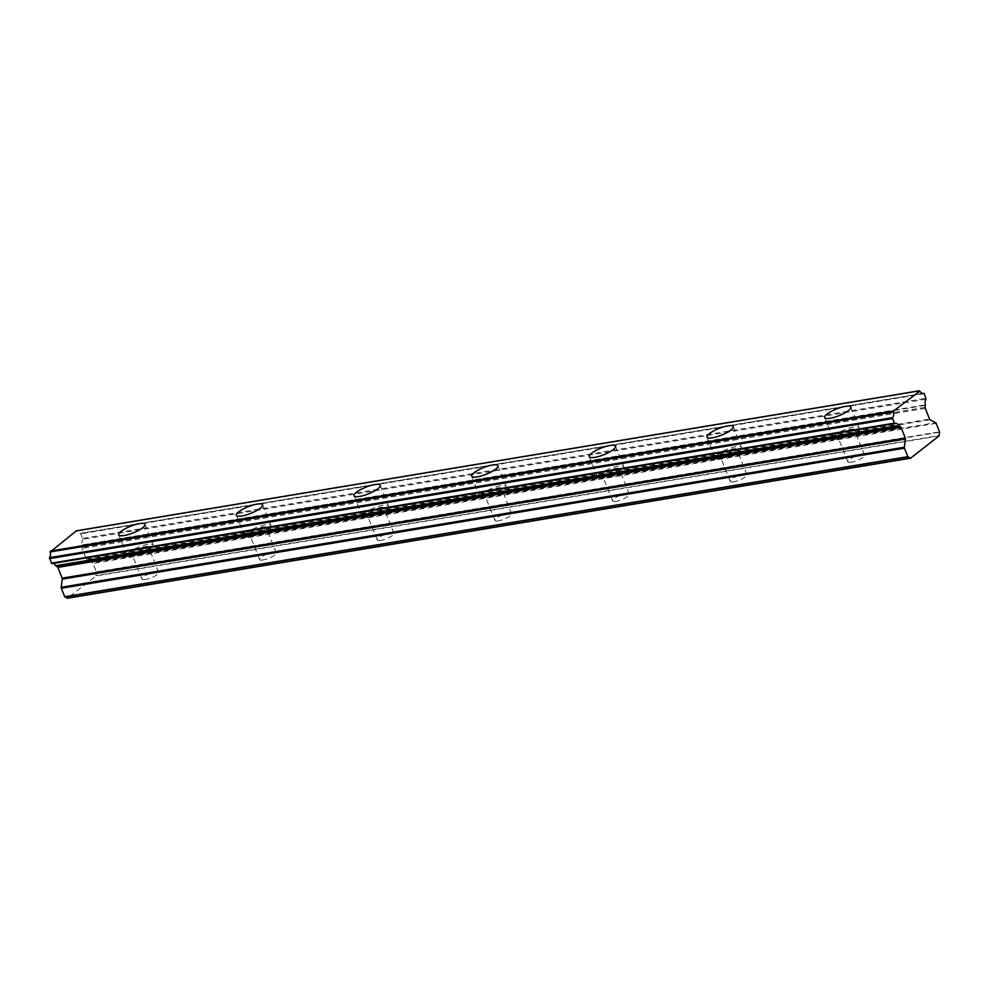 <?xml version="1.0" encoding="UTF-8"?>
<svg xmlns="http://www.w3.org/2000/svg" width="989" height="989" viewBox="0 0 989 989"><rect width="100%" height="100%" fill="white"/><g stroke="black" fill="none" stroke-linecap="round" stroke-linejoin="round"><path stroke-width="0.74" stroke-dasharray="4.95 3.71" d="M135.32 554.124A8.988 2.275 158.2 0 1 131.797 553.679A8.988 2.275 158.2 0 1 135.913 549.797A8.988 2.275 158.2 0 1 144.975 546.558A8.988 2.275 158.2 0 1 148.498 547.004A8.988 2.275 158.2 0 1 144.382 550.873A8.988 2.275 158.2 0 1 135.32 554.124M145.47 579.492A8.988 2.275 158.2 0 1 141.946 579.047A8.988 2.275 158.2 0 1 146.063 575.178A8.988 2.275 158.2 0 1 155.125 571.926A8.988 2.275 158.2 0 1 158.636 572.371A8.988 2.275 158.2 0 1 154.531 576.241A8.988 2.275 158.2 0 1 145.47 579.492M841.219 436.866A8.988 2.275 158.2 0 1 837.695 436.421A8.988 2.275 158.2 0 1 841.8 432.539A8.988 2.275 158.2 0 1 850.861 429.3A8.988 2.275 158.2 0 1 854.385 429.745A8.988 2.275 158.2 0 1 850.28 433.615A8.988 2.275 158.2 0 1 841.219 436.866M851.368 462.234A8.988 2.275 158.2 0 1 847.845 461.789A8.988 2.275 158.2 0 1 851.949 457.919A8.988 2.275 158.2 0 1 861.011 454.668A8.988 2.275 158.2 0 1 864.534 455.113A8.988 2.275 158.2 0 1 860.43 458.983A8.988 2.275 158.2 0 1 851.368 462.234M723.565 456.399A8.988 2.275 158.2 0 1 720.054 455.954A8.988 2.275 158.2 0 1 724.158 452.084A8.988 2.275 158.2 0 1 733.22 448.833A8.988 2.275 158.2 0 1 736.743 449.278A8.988 2.275 158.2 0 1 732.626 453.16A8.988 2.275 158.2 0 1 723.565 456.399M733.714 481.779A8.988 2.275 158.2 0 1 730.191 481.334A8.988 2.275 158.2 0 1 734.308 477.464A8.988 2.275 158.2 0 1 743.369 474.213A8.988 2.275 158.2 0 1 746.893 474.658A8.988 2.275 158.2 0 1 742.776 478.528A8.988 2.275 158.2 0 1 733.714 481.779M605.923 475.944A8.988 2.275 158.2 0 1 602.4 475.499A8.988 2.275 158.2 0 1 606.504 471.629A8.988 2.275 158.2 0 1 615.566 468.378A8.988 2.275 158.2 0 1 619.089 468.823A8.988 2.275 158.2 0 1 614.985 472.705A8.988 2.275 158.2 0 1 605.923 475.944M616.073 501.324A8.988 2.275 158.2 0 1 612.55 500.879A8.988 2.275 158.2 0 1 616.654 496.997A8.988 2.275 158.2 0 1 625.716 493.758A8.988 2.275 158.2 0 1 629.239 494.203A8.988 2.275 158.2 0 1 625.135 498.073A8.988 2.275 158.2 0 1 616.073 501.324M488.269 495.489A8.988 2.275 158.2 0 1 484.746 495.044A8.988 2.275 158.2 0 1 488.863 491.174A8.988 2.275 158.2 0 1 497.924 487.923A8.988 2.275 158.2 0 1 501.435 488.368A8.988 2.275 158.2 0 1 497.331 492.238A8.988 2.275 158.2 0 1 488.269 495.489M498.419 520.869A8.988 2.275 158.2 0 1 494.896 520.424A8.988 2.275 158.2 0 1 499.012 516.542A8.988 2.275 158.2 0 1 508.062 513.303A8.988 2.275 158.2 0 1 511.585 513.748A8.988 2.275 158.2 0 1 507.481 517.618A8.988 2.275 158.2 0 1 498.419 520.869M370.628 515.034A8.988 2.275 158.2 0 1 367.104 514.589A8.988 2.275 158.2 0 1 371.209 510.72A8.988 2.275 158.2 0 1 380.271 507.468A8.988 2.275 158.2 0 1 383.794 507.913A8.988 2.275 158.2 0 1 379.677 511.783A8.988 2.275 158.2 0 1 370.628 515.034M380.765 540.402A8.988 2.275 158.2 0 1 377.254 539.957A8.988 2.275 158.2 0 1 381.358 536.087A8.988 2.275 158.2 0 1 390.42 532.836A8.988 2.275 158.2 0 1 393.943 533.281A8.988 2.275 158.2 0 1 389.827 537.163A8.988 2.275 158.2 0 1 380.765 540.402M252.974 534.579A8.988 2.275 158.2 0 1 249.451 534.134A8.988 2.275 158.2 0 1 253.555 530.252A8.988 2.275 158.2 0 1 262.617 527.013A8.988 2.275 158.2 0 1 266.14 527.458A8.988 2.275 158.2 0 1 262.036 531.328A8.988 2.275 158.2 0 1 252.974 534.579M263.123 559.947A8.988 2.275 158.2 0 1 259.6 559.502A8.988 2.275 158.2 0 1 263.704 555.633A8.988 2.275 158.2 0 1 272.766 552.381A8.988 2.275 158.2 0 1 276.29 552.826A8.988 2.275 158.2 0 1 272.185 556.708A8.988 2.275 158.2 0 1 263.123 559.947M147.732 544.395A14.13 3.573 -21.8 0 0 133.49 549.501A14.13 3.573 -21.8 0 0 127.037 555.583A14.13 3.573 -21.8 0 0 132.563 556.275A14.13 3.573 -21.8 0 0 146.805 551.182A14.13 3.573 -21.8 0 0 153.258 545.087A14.13 3.573 -21.8 0 0 147.732 544.395M853.618 427.137A14.13 3.573 -21.8 0 0 839.389 432.242A14.13 3.573 -21.8 0 0 832.923 438.325A14.13 3.573 -21.8 0 0 838.462 439.017A14.13 3.573 -21.8 0 0 852.703 433.924A14.13 3.573 -21.8 0 0 859.157 427.829A14.13 3.573 -21.8 0 0 853.618 427.137M735.977 446.682A14.13 3.573 -21.8 0 0 721.735 451.775A14.13 3.573 -21.8 0 0 715.282 457.87A14.13 3.573 -21.8 0 0 720.808 458.562A14.13 3.573 -21.8 0 0 735.05 453.457A14.13 3.573 -21.8 0 0 741.503 447.374A14.13 3.573 -21.8 0 0 735.977 446.682M618.323 466.215A14.13 3.573 -21.8 0 0 604.081 471.32A14.13 3.573 -21.8 0 0 597.628 477.415A14.13 3.573 -21.8 0 0 603.166 478.107A14.13 3.573 -21.8 0 0 617.408 473.002A14.13 3.573 -21.8 0 0 623.861 466.919A14.13 3.573 -21.8 0 0 618.323 466.215M500.681 485.76A14.13 3.573 -21.8 0 0 486.44 490.865A14.13 3.573 -21.8 0 0 479.974 496.948A14.13 3.573 -21.8 0 0 485.512 497.652A14.13 3.573 -21.8 0 0 499.754 492.547A14.13 3.573 -21.8 0 0 506.207 486.464A14.13 3.573 -21.8 0 0 500.681 485.76M383.027 505.305A14.13 3.573 -21.8 0 0 368.786 510.411A14.13 3.573 -21.8 0 0 362.333 516.493A14.13 3.573 -21.8 0 0 367.871 517.198A14.13 3.573 -21.8 0 0 382.1 512.092A14.13 3.573 -21.8 0 0 388.566 506.009A14.13 3.573 -21.8 0 0 383.027 505.305M265.373 524.85A14.13 3.573 -21.8 0 0 251.132 529.956A14.13 3.573 -21.8 0 0 244.679 536.038A14.13 3.573 -21.8 0 0 250.217 536.743A14.13 3.573 -21.8 0 0 264.459 531.637A14.13 3.573 -21.8 0 0 270.912 525.542A14.13 3.573 -21.8 0 0 265.373 524.85M926.063 399.21L82.915 539.277L80.542 533.343A5.254 3.326 -99.4 0 1 80.084 533.479A5.254 3.326 -99.4 0 1 76.709 531.167L76.376 530.846M938.994 435.939L95.846 575.994L67.487 598.234M82.977 538.337L926.124 398.27M925.407 405.317L82.211 544.914A5.242 3.313 -99.4 0 1 82.915 539.277M82.248 545.384L81.976 547.387A1.273 0.804 80.6 0 0 82.099 548.363L86.402 559.131A1.261 0.804 80.6 0 0 86.933 559.786L92.472 562.741L935.631 422.674M939.525 432.168L96.366 572.223A1.249 0.791 80.6 0 0 96.39 571.877L93.003 563.396A1.286 0.816 80.6 0 0 92.472 562.741M96.366 572.223L95.908 575.66L939.056 435.605M51.885 563.606A5.242 3.313 -99.4 0 1 52.343 563.47A5.242 3.313 -99.4 0 1 52.874 563.446M96.39 571.877L939.55 431.822M924.307 393.696L81.147 533.763M80.542 533.343L922.762 393.437L80.616 533.318M919.869 391.112L76.709 531.167M82.211 544.914L925.37 404.847M925.259 408.309L82.099 548.363M86.402 559.131L929.561 419.076M930.093 419.732L86.933 559.786M936.15 423.341L93.003 563.396M925.135 407.332L81.976 547.387M141.946 579.047L131.797 553.679M847.845 461.789L837.695 436.421M730.191 481.334L720.054 455.954M612.55 500.879L602.4 475.499M494.896 520.424L484.746 495.044M377.254 539.957L367.104 514.589M259.6 559.502L249.451 534.134M127.037 555.583L118.729 534.826M832.923 438.325L824.628 417.568M715.282 457.87L706.974 437.101M597.628 477.415L589.32 456.646M479.974 496.948L471.679 476.191M362.333 516.493L354.025 495.736M244.679 536.038L236.383 515.281M158.636 572.371L148.498 547.004M864.534 455.113L854.385 429.745M746.893 474.658L736.743 449.278M629.239 494.203L619.089 468.823M511.585 513.748L501.435 488.368M393.943 533.281L383.794 507.913M276.29 552.826L266.14 527.458M80.084 533.479L923.231 393.412M52.343 563.47L895.502 423.416M153.258 545.087L144.963 524.331M859.157 427.829L850.849 407.072M741.503 447.374L733.208 426.618M623.861 466.919L615.554 446.163M506.207 486.464L497.912 465.695M388.566 506.009L380.258 485.24M270.912 525.542L262.604 504.786"/><path stroke-width="1.48" d="M139.424 523.626A14.13 3.573 -21.8 0 0 125.183 528.732A14.13 3.573 -21.8 0 0 118.729 534.826A14.13 3.573 -21.8 0 0 124.268 535.519A14.13 3.573 -21.8 0 0 138.497 530.413A14.13 3.573 -21.8 0 0 144.963 524.331A14.13 3.573 -21.8 0 0 139.424 523.626M845.323 406.368A14.13 3.573 -21.8 0 0 831.081 411.473A14.13 3.573 -21.8 0 0 824.628 417.568A14.13 3.573 -21.8 0 0 830.154 418.26A14.13 3.573 -21.8 0 0 844.396 413.155A14.13 3.573 -21.8 0 0 850.849 407.072A14.13 3.573 -21.8 0 0 845.323 406.368M727.669 425.913A14.13 3.573 -21.8 0 0 713.428 431.019A14.13 3.573 -21.8 0 0 706.974 437.101A14.13 3.573 -21.8 0 0 712.513 437.806A14.13 3.573 -21.8 0 0 726.754 432.7A14.13 3.573 -21.8 0 0 733.208 426.618A14.13 3.573 -21.8 0 0 727.669 425.913M610.015 445.458A14.13 3.573 -21.8 0 0 595.786 450.564A14.13 3.573 -21.8 0 0 589.32 456.646A14.13 3.573 -21.8 0 0 594.859 457.351A14.13 3.573 -21.8 0 0 609.1 452.245A14.13 3.573 -21.8 0 0 615.554 446.163A14.13 3.573 -21.8 0 0 610.015 445.458M492.374 465.003A14.13 3.573 -21.8 0 0 478.132 470.109A14.13 3.573 -21.8 0 0 471.679 476.191A14.13 3.573 -21.8 0 0 477.205 476.896A14.13 3.573 -21.8 0 0 491.446 471.79A14.13 3.573 -21.8 0 0 497.912 465.695A14.13 3.573 -21.8 0 0 492.374 465.003M374.72 484.548A14.13 3.573 -21.8 0 0 360.478 489.654A14.13 3.573 -21.8 0 0 354.025 495.736A14.13 3.573 -21.8 0 0 359.563 496.429A14.13 3.573 -21.8 0 0 373.805 491.335A14.13 3.573 -21.8 0 0 380.258 485.24A14.13 3.573 -21.8 0 0 374.72 484.548M257.078 504.093A14.13 3.573 -21.8 0 0 242.837 509.187A14.13 3.573 -21.8 0 0 236.383 515.281A14.13 3.573 -21.8 0 0 241.909 515.974A14.13 3.573 -21.8 0 0 256.151 510.868A14.13 3.573 -21.8 0 0 262.604 504.786A14.13 3.573 -21.8 0 0 257.078 504.093M923.763 393.263L922.725 393.437L924.307 393.696L926.063 399.21A5.242 3.313 -99.4 0 0 925.37 404.847L925.135 407.332A1.273 0.804 -99.4 0 0 925.259 408.309L929.561 419.076A1.261 0.804 -99.4 0 0 930.093 419.732L935.631 422.674A1.286 0.816 -99.4 0 1 936.15 423.341L939.55 431.822A1.249 0.791 -99.4 0 1 939.525 432.168L939.056 435.605A2.46 1.558 -99.4 0 1 938.994 435.939L910.646 458.167L67.487 598.234A2.46 1.558 80.6 0 1 67.252 598.135L64.928 596.886L908.075 456.831A1.249 0.791 -99.4 0 1 907.853 456.683L64.693 596.738A1.249 0.791 80.6 0 0 64.928 596.886M61.182 587.281L62.27 579.121A1.261 0.804 80.6 0 0 62.159 578.157A1.261 0.804 80.6 0 0 62.146 578.157L57.844 567.389A1.273 0.804 80.6 0 0 57.844 567.377A1.273 0.804 80.6 0 0 57.313 566.734L55.953 566.005L899.1 425.95L900.472 426.679A1.273 0.804 -99.4 0 1 901.004 427.322L905.306 438.09A1.261 0.804 -99.4 0 1 905.306 438.102A1.261 0.804 -99.4 0 1 905.43 439.067L904.329 447.226L61.182 587.281A1.286 0.816 80.6 0 0 61.306 588.257L64.693 596.738M76.376 530.846L50.192 551.961A5.254 3.326 -99.4 0 1 49.512 557.672L51.811 563.631L894.884 423.576M52.874 563.446A5.242 3.313 -99.4 0 1 55.681 565.72L55.953 566.005M50.192 551.961L893.351 411.906A5.254 3.326 -99.4 0 1 892.671 417.618L49.512 557.672M49.45 558.624L892.61 418.557L892.671 417.618M892.61 418.557L894.427 423.131L51.28 563.186M899.1 425.95L898.84 425.653A5.242 3.313 -99.4 0 0 895.502 423.416A5.242 3.313 -99.4 0 0 895.033 423.552L894.427 423.131M901.004 427.322A1.273 0.804 -99.4 0 1 901.004 427.335L57.844 567.389M61.306 588.257L904.453 448.19A1.286 0.816 -99.4 0 1 904.329 447.226M904.453 448.19L907.853 456.683M908.075 456.831L910.412 458.068A2.46 1.558 80.6 0 0 910.646 458.167M923.701 393.288A5.254 3.326 -99.4 0 1 923.231 393.412A5.254 3.326 -99.4 0 1 919.869 391.112L893.524 410.991L50.365 551.046M893.351 411.906L893.524 410.991M905.306 438.09L62.146 578.157M57.313 566.734L900.472 426.679M910.412 458.068L67.252 598.135M76.066 530.895L919.214 390.84M62.27 579.121L905.43 439.067M898.84 425.653L55.681 565.72M51.811 563.631L894.971 423.564M76.215 530.833L919.362 390.766"/></g></svg>
